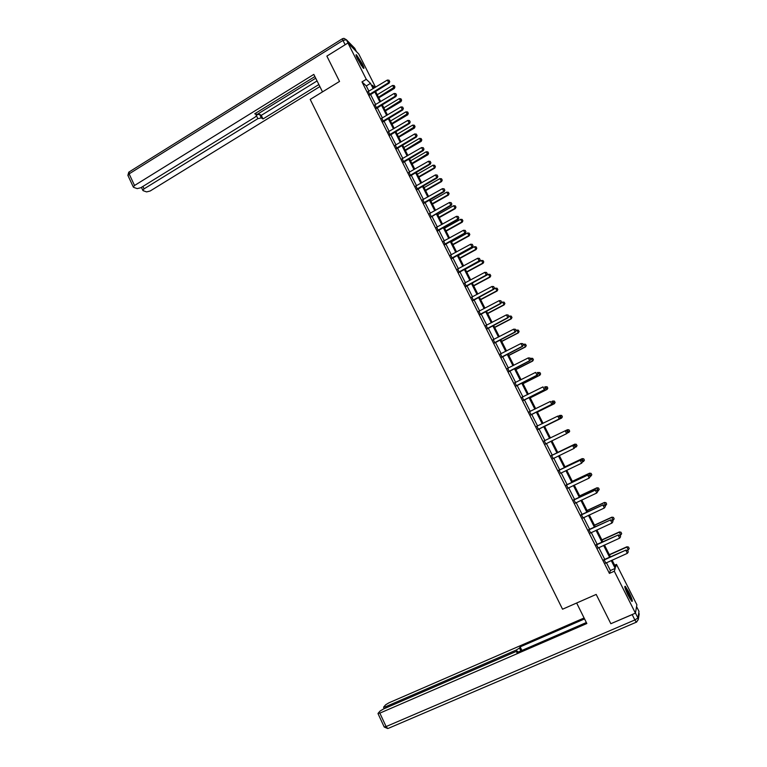 <?xml version="1.0" encoding="UTF-8"?>
<svg xmlns="http://www.w3.org/2000/svg" width="767" height="767" viewBox="0 0 767 767"><rect width="100%" height="100%" fill="white"/><g stroke="black" fill="none" stroke-linecap="round" stroke-linejoin="round"><path stroke-width="1.15" d="M628.202 595.489C625.143 589.046 624.165 585.988 625.278 586.314L628.93 592.201C631.989 598.615 632.967 601.673 631.864 601.386L628.202 595.489M357.758 59.327C356.032 55.799 355.591 54.294 356.454 54.802L362.225 63.786C363.951 67.314 364.383 68.819 363.529 68.321L357.758 59.327M614.655 565.212L616.486 564.397L636.878 604.789L635.431 613.14L610.848 623.715L596.189 594.425L562.547 609.209L310.213 99.413L339.532 81.436L326.867 56.116L347.959 42.99L358.764 53.997L375.542 87.217M368.937 91.215L366.281 85.942L361.986 81.906L609.41 573.39L610.388 570.533L606.419 562.662M604.847 559.546L598.806 547.561M597.253 544.474L591.232 532.509M589.698 529.46L583.677 517.524M582.163 514.513L576.161 502.596M574.665 499.624L568.673 487.726M567.197 484.792L561.204 472.913M559.747 470.018L553.774 458.158M552.336 455.301L546.372 443.46M544.953 440.642L539.009 428.839M537.581 426.011L531.675 414.285M530.237 411.438L524.369 399.78M522.931 396.923L517.092 385.341M515.645 382.465L509.844 370.95M508.387 368.055L502.625 356.617M501.158 353.712L495.434 342.331M493.958 339.417L488.263 328.113M486.786 325.179L481.13 313.943M479.643 310.99L474.016 299.83M472.53 296.867L466.93 285.765M465.435 282.793L459.874 271.758M458.369 268.766L452.846 257.798M451.332 254.797L445.848 243.896M444.323 240.876L438.868 230.052M437.343 227.022L431.917 216.246M430.383 213.207L424.995 202.507M423.451 199.449L418.092 188.807M416.548 185.739L411.227 175.164M409.674 172.086L404.372 161.578M402.819 158.481L397.555 148.031M395.993 144.925L390.758 134.541M389.185 131.425L383.989 121.109M382.407 117.974L377.249 107.716M375.657 104.571L370.528 94.379M368.323 91.561L369.962 94.82M375.044 104.906L376.683 108.166M381.793 118.31L383.423 121.55M388.572 131.761L390.192 134.992M395.369 145.26L396.99 148.482M402.196 158.817L403.806 162.019M409.041 172.422L410.652 175.614M415.925 186.074L417.526 189.248M422.818 199.775L424.419 202.948M429.75 213.533L431.342 216.687M436.711 227.339L438.293 230.483M443.69 241.202L445.263 244.337M450.699 255.114L452.262 258.23M457.726 269.083L459.289 272.189M464.792 283.109L466.346 286.196M471.878 297.184L473.431 300.252M478.992 311.306L480.535 314.374M486.134 325.486L487.668 328.535M493.306 339.723L494.83 342.763M500.506 354.018L502.021 357.038M507.725 368.361L509.24 371.372M514.983 382.762L516.488 385.763M522.26 397.22L523.765 400.201M529.575 411.735L531.061 414.698M536.89 426.27L538.396 429.261M544.244 440.862L545.759 443.872M551.626 455.521L553.141 458.541M559.038 470.238L560.562 473.268M566.477 485.012L568.011 488.061M573.946 499.844L575.499 502.931M581.444 514.734L583.016 517.859M588.97 529.681L590.571 532.844M596.525 544.685L598.145 547.887M604.118 559.747L605.748 562.997M635.431 613.14L614.3 571.223L615.201 568.395L611.232 560.524M609.41 573.39L614.3 571.223M361.986 81.906L366.271 79.298L347.959 42.99M373.165 88.656L370.509 83.373L366.271 79.298M609.65 557.388L603.6 545.395M602.037 542.307L595.997 530.333M594.463 527.284L588.433 515.338M586.908 512.327L580.897 500.391M579.392 497.419L573.38 485.501M571.904 482.568L565.902 470.679M564.445 467.784L558.453 455.914M557.005 453.048L551.032 441.198M549.603 438.379L543.65 426.567M542.221 423.739L536.296 411.994M534.858 409.147L528.971 397.488M527.533 394.622L521.685 383.03M520.227 380.144L514.417 368.62M512.96 365.734L507.179 354.277M505.712 351.372L499.969 339.982M498.492 337.068L492.788 325.745M491.302 322.811L485.626 311.565M484.14 308.612L478.503 297.433M477.007 294.47L471.398 283.359M469.903 280.386L464.323 269.342M462.817 266.35L457.276 255.373M455.761 252.372L450.258 241.461M448.733 238.441L443.268 227.598M441.734 224.568L436.298 213.792M434.764 210.743L429.357 200.034M427.813 196.975L422.444 186.323M420.891 183.255L415.561 172.671M413.998 169.584L408.696 159.066M407.133 155.969L401.86 145.519M400.288 142.403L395.043 132.02M393.471 128.894L388.255 118.569M386.673 115.434L381.496 105.165M379.914 102.021L374.766 91.81M612.095 560.131L615.613 567.11L616.486 564.397M374.9 87.601L372.446 85.242L373.932 88.195M375.523 91.35L380.681 101.56M382.263 104.705L387.45 114.973M389.032 118.108L394.248 128.434M395.82 131.56L401.064 141.953M402.637 145.059L407.91 155.519M409.473 158.616L414.784 169.133M416.337 172.22L421.677 182.805M423.231 185.882L428.6 196.525M430.153 199.583L435.551 210.302M437.094 213.341L442.53 224.127M444.064 227.157L449.539 238M451.054 241.02L456.566 251.931M458.081 254.941L463.623 265.919M465.128 268.91L470.708 279.955M472.204 282.927L477.812 294.039M479.308 297.002L484.955 308.19M486.441 311.134L492.117 322.389M493.603 325.323L499.307 336.636M500.784 339.56L506.527 350.95M508.003 353.855L513.785 365.313M515.242 368.208L521.061 379.732M522.509 382.608L528.358 394.2M529.805 397.066L535.692 408.734M537.13 411.582L543.055 423.326M544.484 426.155L550.447 437.967M551.876 440.795L557.858 452.645M559.296 455.502L565.289 467.381M566.755 470.276L572.757 482.175M574.234 485.108L580.245 497.016M581.75 499.988L587.771 511.925M589.286 514.935L595.326 526.891M596.86 529.939L602.9 541.914M604.463 545.011L610.513 557.005M366.281 85.942L370.509 83.373M610.388 570.533L615.201 568.395M389.665 81.513L389.013 80.228L389.665 81.513L388.668 82.625L389.147 83.114L369.723 95.089M367.987 91.647L387.364 80.056L388.668 82.625L369.397 94.437M389.013 80.228L387.364 80.056M389.147 83.114L389.741 81.599M378.793 97.812L394.343 88.445L392.599 85.444L377.23 94.724M394.928 86.959L394.219 85.616L394.928 86.959L394.343 88.445M378.495 97.236L394.852 86.872M392.599 85.444L394.219 85.616M356.348 56.192L359.579 60.833L362.743 67.486M361.573 65.876L357.134 58.052M363.175 67.985L359.618 60.66L356.128 55.569M624.952 587.666L626.428 589.698C629.017 594.243 630.57 597.848 631.116 600.494M630.1 598.941L625.517 589.411M631.557 601.069C630.723 597.79 628.95 593.783 626.227 589.037L624.789 586.966M322.504 91.877L313.808 74.399L134.532 185.489L133.285 186.975L133.688 187.378L137.216 188.615L140.821 187.723L255.229 117.035L256.734 115.223L255.679 113.19M314.882 76.556L254.74 113.775L256.494 114.868M142.911 186.429L144.052 188.864L142.815 190.321L143.189 190.705L146.593 191.903L150.121 191.021L319.877 86.594M256.542 114.81L259.562 114.283L261.307 117.888L263.014 118.952L318.861 84.552M261.307 117.888L257.846 118.664L256.514 115.913M144.052 188.864L257.846 118.664M256.533 114.791L315.707 78.205M259.562 114.283L261.269 115.366L317.059 80.928M261.269 115.366L263.014 118.952M576.65 603.015L586.841 623.513L379.857 713.128L386.098 726.56L634.875 619.957L632.181 614.607L611.05 623.629M516.9 651.26L516.296 650.023L385.437 706.81L385.945 707.912M516.296 650.023L519.47 648.067L520.86 650.915M584.55 618.911L520.16 646.878L519.47 648.067M584.09 617.981L388.984 702.793L385.696 704.768L383.692 707.021L385.437 706.81M517.888 652.199L517.495 651.241L515.223 651.854L383.548 708.957L380.173 710.98L378.093 713.32L379.857 713.128M517.514 651.442L516.805 652.669L586.352 622.536M632.181 614.607L633.523 613.955M521.905 650.464L520.16 646.878M396.462 94.916L395.81 93.622L396.462 94.916L395.475 96.038L395.935 96.508L376.444 108.435M374.708 104.993L394.161 93.459L395.475 96.038L376.118 107.792M395.81 93.622L394.161 93.459M395.935 96.508L396.539 94.993M403.289 108.368L402.627 107.073L403.289 108.368L402.292 109.499L402.752 109.94L383.184 121.819M381.458 118.396L400.978 106.91L402.292 109.499L382.877 121.205M402.627 107.073L400.978 106.91M402.752 109.94L403.365 108.444M385.408 110.927L401.016 101.599L399.281 98.617L383.855 107.85M401.611 100.122L400.892 98.78L401.611 100.122L401.016 101.599M385.13 110.381L401.544 100.046M399.281 98.617L400.892 98.78M392.052 124.091L407.718 114.801L405.992 111.829L390.499 121.023M408.322 113.334L407.603 111.982L408.322 113.334L407.718 114.801M391.784 123.564L408.245 113.257M405.992 111.829L407.603 111.982M410.134 121.867L409.473 120.563L410.134 121.867L409.147 123.008L409.588 123.429L389.952 135.26M388.236 131.847L407.823 120.409L409.147 123.008L389.655 134.666M409.473 120.563L407.823 120.409M409.588 123.429L410.211 121.934M417.008 135.423L416.347 134.11L417.008 135.423L416.021 136.564L416.462 136.967L396.74 148.74M395.034 145.346L414.698 133.957L416.021 136.564L396.453 148.175M416.347 134.11L414.698 133.957M416.462 136.967L417.085 135.491M423.911 149.019L423.25 147.715L423.911 149.019L422.924 150.179L423.346 150.562L403.557 162.288M401.85 158.894L421.601 147.561L422.924 150.179L403.289 161.732M423.25 147.715L421.601 147.561M423.346 150.562L423.978 149.086M398.715 137.303L414.448 128.06L412.723 125.088L397.172 134.244M415.052 126.593L414.333 125.251L415.052 126.593L414.448 128.06M398.466 136.794L414.985 126.526M412.723 125.088L414.333 125.251M405.407 150.562L421.198 141.358L419.472 138.405L403.873 147.523M421.812 139.901L421.093 138.559L421.812 139.901L421.198 141.358M405.168 150.083L421.745 139.834M419.472 138.405L421.093 138.559M412.128 163.879L427.967 154.704L426.251 151.761L410.594 160.84M428.59 153.266L427.871 151.914L428.59 153.266L427.967 154.704M411.889 163.409L428.523 153.199M426.251 151.761L427.871 151.914M430.833 162.681L430.172 161.358L430.833 162.681L429.856 163.841L430.268 164.205L410.403 175.873M408.706 172.498L428.523 161.214L429.856 163.841L410.134 175.346M430.172 161.358L428.523 161.214M430.268 164.205L430.91 162.738M418.868 177.235L434.774 168.107L433.058 165.173L417.344 174.214M435.397 166.669L434.678 165.317L435.397 166.669L434.774 168.107M418.648 176.793L434.371 167.762L435.33 166.612M433.058 165.173L434.678 165.317M437.794 176.381L437.123 175.058L437.794 176.381L436.807 177.56L437.209 177.896L417.277 189.516M415.58 186.151L435.474 174.914L436.807 177.56L417.018 189.008M437.123 175.058L435.474 174.914M437.209 177.896L437.861 176.439M425.637 190.638L441.591 181.558L439.894 178.634L424.113 187.637M442.233 180.13L441.514 178.778L442.233 180.13L441.591 181.558M425.426 190.216L441.207 181.233L442.166 180.072M439.894 178.634L441.514 178.778M444.774 190.139L444.103 188.816L444.774 190.139L443.786 191.328L444.179 191.645L424.17 203.207M422.483 199.851L442.444 188.672L443.786 191.328L423.93 202.728M444.103 188.816L442.444 188.672M444.179 191.645L444.841 190.197M432.425 204.099L448.446 195.058L446.749 192.143L430.91 201.107M449.088 193.639L448.369 192.287L449.088 193.639L448.446 195.058M432.224 203.696L448.072 194.751L449.031 193.591M446.749 192.143L448.369 192.287M451.782 203.955L451.101 202.622L451.782 203.955L451.178 205.441L431.092 216.956M429.405 213.609L449.452 202.488L450.795 205.144L431.514 216.505M451.101 202.622L449.452 202.488M451.178 205.441L451.84 204.003M439.242 217.607L455.32 208.605L453.623 205.709L437.736 214.626M455.972 207.195L455.253 205.844L455.972 207.195L455.32 208.605M439.05 217.234L454.956 208.327L455.914 207.148M453.623 205.709L455.253 205.844M458.81 217.818L458.129 216.476L458.81 217.818L458.206 219.285L438.034 230.742M436.356 227.415L456.48 216.342L457.832 219.017L437.813 230.311M458.129 216.476L456.48 216.342M458.206 219.285L458.867 217.857M446.087 231.164L462.223 222.2L460.536 219.324L444.582 228.192M462.885 220.81L462.156 219.448L462.885 220.81L462.223 222.2M445.905 230.809L461.868 221.941L462.827 220.762M460.536 219.324L462.156 219.448M465.866 231.73L465.185 230.388L465.866 231.73L465.253 233.187L445.013 244.596M443.336 241.279L463.536 230.263L464.898 232.947L444.802 244.184M465.185 230.388L463.536 230.263M465.253 233.187L465.933 231.768M452.952 244.769L469.145 235.852L467.467 232.986L451.456 241.816M469.816 234.462L469.097 233.11L469.816 234.462L469.145 235.852M452.779 244.443L468.8 235.622L469.759 234.424M467.467 232.986L469.097 233.11M472.961 245.699L472.271 244.357L472.961 245.699L472.328 247.147L452.012 258.498M450.344 255.19L470.622 244.232L471.983 246.926L451.811 258.105M472.271 244.357L470.622 244.232M472.328 247.147L473.018 245.737M459.845 258.431L476.106 249.553L474.428 246.696L458.359 255.488M476.777 248.182L476.048 246.821L476.777 248.182L476.106 249.553M459.692 258.124L475.77 249.342L476.719 248.144M474.428 246.696L476.048 246.821M480.075 259.725L479.385 258.374L480.075 259.725L479.433 261.154L459.04 272.448M457.381 269.159L477.726 258.249L479.097 260.953L458.848 272.084M479.385 258.374L477.726 258.249M479.433 261.154L480.123 259.754M466.758 272.141L483.085 263.311L481.417 260.464L465.281 269.207M483.766 261.94L483.037 260.579L483.766 261.94L483.085 263.311M466.614 271.854L482.759 263.119L483.709 261.911M481.417 260.464L483.037 260.579M487.208 273.8L486.527 272.448L487.208 273.8L486.566 275.209L466.087 286.455M464.438 283.176L484.869 272.323L486.24 275.037L465.914 286.11M486.527 272.448L484.869 272.323M486.566 275.209L487.266 273.829M473.709 285.899L490.084 277.117L488.426 274.279L472.232 282.985M490.775 275.756L490.055 274.394L490.775 275.756L490.084 277.117M473.575 285.64L489.777 276.945L490.727 275.727M488.426 274.279L490.055 274.394M494.379 287.932L493.689 286.57L494.379 287.932L493.727 289.332L473.172 300.52M471.523 297.251L492.031 286.455L493.411 289.178L473.009 300.194M493.689 286.57L492.031 286.455M493.727 289.332L494.427 287.951M480.679 299.715L497.121 290.971L495.463 288.152L493.9 288.986M497.821 289.619L497.093 288.267L497.821 289.619L497.121 290.971M480.554 299.475L496.815 290.827L497.773 289.6M495.463 288.152L497.093 288.267M501.58 302.112L500.88 300.75L501.58 302.112L500.909 303.502L480.276 314.633M478.637 311.373L499.221 300.635L500.611 303.377L480.132 314.336M500.88 300.75L499.221 300.635M500.909 303.502L501.628 302.14M487.678 313.578L504.178 304.882L502.529 302.073L501.321 302.706M504.887 303.54L504.159 302.179L504.887 303.54L504.178 304.882M487.563 313.358L503.89 304.758L504.839 303.521M502.529 302.073L504.159 302.179M508.799 316.349L508.109 314.978L508.799 316.349L508.118 317.72L487.409 328.794M485.779 325.553L506.441 314.873L507.831 317.624L487.275 328.525M508.109 314.978L506.441 314.873M508.118 317.72L508.847 316.368M494.696 327.499L511.263 318.842L509.624 316.052L508.789 316.483M511.982 317.519L511.253 316.148L511.982 317.519L511.263 318.842M494.6 327.308L510.985 318.746L511.934 317.5M509.624 316.052L511.253 316.148M516.057 330.644L515.395 329.283L516.057 330.644L515.366 332.006L494.571 343.022M492.951 339.791L513.689 329.168L515.088 331.929L494.447 342.772M515.395 329.283L513.689 329.168M515.366 332.006L516.095 330.663M501.743 341.468L518.377 332.859L516.737 330.078L515.999 330.462M519.096 331.536L518.367 330.174L519.096 331.536L518.377 332.859M501.666 341.296L518.108 332.782L519.058 331.526M516.737 330.078L518.367 330.174M523.334 344.997L522.634 343.616L523.334 344.997L522.634 346.339L501.762 357.297M500.142 354.086L520.966 343.52L522.365 346.281L501.656 357.077M522.634 343.616L520.966 343.52M522.634 346.339L523.372 345.006M508.818 355.485L525.51 346.924L523.88 344.162L523.142 344.536M526.248 345.62L525.51 344.249L526.248 345.62L525.51 346.924M508.751 355.342L525.261 346.876L526.2 345.61M523.88 344.162L525.51 344.249M530.639 359.407L529.939 358.016L530.639 359.407L529.93 360.73L508.981 371.631M507.371 368.428L528.271 357.921L529.681 360.701L508.885 371.429M529.939 358.016L528.271 357.921M529.93 360.73L530.678 359.407M515.923 369.56L532.682 361.046L531.052 358.294L530.304 358.668M533.42 359.752L532.691 358.381L533.42 359.752L532.682 361.046M515.865 369.445L532.442 361.017L533.381 359.742M531.052 358.294L532.691 358.381M537.974 373.865L537.274 372.474L537.974 373.865L537.255 375.178L516.229 386.012M514.619 382.829L535.606 372.388L537.015 375.168L516.143 385.849M537.255 375.178L538.012 373.865M523.056 383.692L539.872 375.216L538.252 372.484L537.504 372.858M539.891 372.57L538.252 372.484L539.93 372.57L540.582 373.932L539.93 372.57M523.008 383.596L539.642 375.216L540.582 373.932M540.62 373.932L539.872 375.216M545.337 388.38L544.628 386.98L545.337 388.38L544.608 389.674L523.497 400.46M521.905 397.287L542.969 386.904L544.388 389.703L523.43 400.316M544.608 389.674L545.375 388.38M530.208 397.872L547.092 389.444L545.481 386.721L544.733 387.095M547.12 386.808L545.481 386.721L547.149 386.808L547.811 388.179L547.149 386.808M530.179 397.805L546.871 389.473L547.811 388.179L547.092 389.444M552.739 402.953L552.019 401.553L552.739 402.953L552 404.238L530.802 414.957M529.211 411.793L550.351 401.477L551.78 404.286L530.745 414.842M529.201 411.774L529.69 411.706M552 404.238L552.767 402.953M537.399 412.109L554.34 403.73L552.739 401.026L551.732 401.524M552.739 401.026L554.407 401.093L555.107 402.474L554.407 401.093L552.739 401.026M537.37 412.061L554.138 403.778L555.068 402.474M555.107 402.474L554.34 403.73M560.159 417.593L559.44 416.184L560.159 417.593L559.411 418.849L538.127 429.51M536.545 426.366L557.772 416.107L559.201 418.926L538.079 429.415M559.44 416.184L557.772 416.107L559.479 416.165M559.411 418.849L560.188 417.574M544.608 426.394L561.617 418.073L560.025 415.369L558.558 416.088M561.655 415.446L560.025 415.369L561.693 415.436L562.393 416.817L561.693 415.436M544.599 426.375L561.425 418.14L562.355 416.826M562.393 416.817L561.617 418.073M546.066 443.604L545.49 444.122M567.638 432.262L566.928 430.843L567.638 432.262L566.851 433.528L545.452 444.055M566.928 430.843L565.221 430.795L566.928 430.843M543.908 440.987L565.221 430.795L566.66 433.623L567.609 432.281M566.89 433.451L569.708 431.227L568.999 429.836L569.67 431.236L568.74 432.559L567.331 429.779L565.432 430.699M568.97 429.846L567.513 429.693L568.999 429.836M551.3 455.675L572.7 445.541L574.138 448.379L575.116 447.008L574.397 445.579L575.087 447.027L574.138 448.379L552.854 458.752M574.368 445.608L572.7 445.541L574.397 445.579M551.252 455.579L572.882 445.416M577.043 445.685L576.084 447.027L574.675 444.246L557.724 452.396L574.847 444.131L576.305 444.314L577.014 445.704L576.305 444.314M574.665 447.707L577.014 445.704M576.333 444.294L574.847 444.131M582.632 461.801L581.904 460.382L582.632 461.801L581.654 463.191L560.495 473.306M558.731 470.411L580.37 460.2L581.904 460.382M558.664 470.286L580.37 460.2M582.604 461.83L581.654 463.191L580.207 460.344L581.875 460.401M582.489 462.022L584.416 460.2L583.706 458.8L584.387 460.219L583.457 461.561L582.038 458.762L565.03 466.863M582.201 458.628L583.677 458.819L582.201 458.628L565.001 466.815M590.168 476.662L589.439 475.233L590.168 476.662L589.2 478.071L567.743 488.311M566.18 485.214L587.896 475.032L589.439 475.233M566.104 485.06L587.896 475.032M590.139 476.69L589.2 478.071L587.743 475.204L589.411 475.262M591.808 474.773L591.069 473.392L591.808 474.773L590.858 476.144L589.43 473.335L572.364 481.388M591.069 473.392L589.583 473.172L572.326 481.312M590.091 476.508L591.788 474.802M591.098 473.364L589.583 473.172M573.658 500.065L595.307 490.123L596.764 492.999L597.733 491.58L597.004 490.142L597.714 491.609L596.764 492.999L575.231 503.181M596.985 490.171L595.307 490.123L597.004 490.142M573.572 499.892L595.451 489.921M599.238 489.394L598.519 487.985L599.238 489.394L598.289 490.784L596.86 487.965L579.718 495.971M596.994 487.774L598.5 488.023L596.994 487.774L579.67 495.866M597.512 491.148L599.219 489.432M605.307 506.594L604.597 505.108L605.307 506.594L604.367 507.994L582.747 518.108M581.175 514.983L603.035 504.878L604.597 505.108M581.07 514.772L603.035 504.878M604.367 507.994L602.9 505.098L604.578 505.146M604.971 505.846L605.748 505.491L604.31 502.653L587.11 510.611M605.949 502.701L606.668 504.12L605.978 502.673L604.434 502.443L587.043 510.486M605.748 505.491L606.668 504.12M605.978 502.673L604.434 502.443M612.938 521.637L612.229 520.141L612.938 521.637L611.999 523.036L590.293 533.094M588.711 529.959L610.647 519.892L612.229 520.141M588.596 529.719L610.647 519.892M611.999 523.036L610.532 520.141L612.21 520.179M612.459 520.601L613.236 520.247L611.798 517.399L594.521 525.309M613.437 517.447L614.156 518.866L613.456 517.409L611.903 517.159L594.444 525.146M613.236 520.247L614.156 518.866M613.456 517.409L611.903 517.159M620.599 536.737L619.88 535.232L620.599 536.737L619.659 538.146L597.867 548.137M596.285 544.992L618.288 534.963L619.88 535.232M596.151 544.723L618.288 534.963M619.659 538.146L618.183 535.241L619.861 535.28M619.966 535.414L620.752 535.059L619.305 532.202L601.961 540.054M620.954 532.24L621.673 533.669L620.963 532.202L619.4 531.934L601.874 539.872M620.752 535.059L621.673 533.669M620.963 532.202L619.4 531.934M628.288 551.895L627.569 550.38L628.288 551.895L627.358 553.323L605.47 563.246M603.878 560.083L625.958 550.092L627.569 550.38M603.734 559.795L625.958 550.092M627.358 553.323L625.872 550.399L627.55 550.428M627.368 550.342L628.298 549.929L626.85 547.063L609.439 554.867M628.489 547.101L629.218 548.53L628.509 547.053L626.936 546.766L609.334 554.656M628.298 549.929L629.218 548.53M628.509 547.053L626.936 546.766M369.579 94.226L370.087 94.696M369.819 94.025L370.327 94.494M353.673 47.19L356.415 51.6L354.738 48.283L346.406 39.759L348.122 43.153M345.14 44.735L342.964 40.411L129.124 173.86L134.532 185.489M127.993 175.585L129.124 173.86L129.211 171.904L342.312 38.801M342.964 40.411L346.406 39.759L343.952 38.36L342.485 38.695L342.964 40.411M635.45 613.006L637.952 617.972L638.997 611.414L636.562 606.601L638.997 611.404M636.505 622.114L388.217 728.401M378.016 713.626L384.238 727.03L387.709 728.535L386.098 726.56L384.19 726.915M639.218 613.725L638.307 619.487L637.952 617.972L634.875 619.957L636.274 622.21L638.307 619.487L636.485 622.2M376.309 107.581L376.808 108.032M376.549 107.39L377.048 107.831M383.069 120.994L383.548 121.416M383.308 120.802L383.788 121.224M133.285 186.975L127.888 175.365L128.77 172.153M255.737 113.161L256.619 114.964M142.815 190.321L141.425 187.349M517.552 651.356L517.955 652.171M383.615 707.308L384.238 708.65"/></g></svg>
